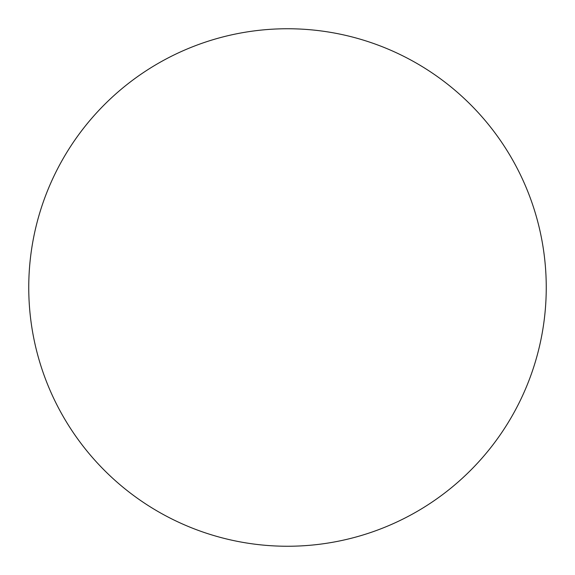 <?xml version="1.0" encoding="UTF-8"?>
<svg xmlns="http://www.w3.org/2000/svg" width="575" height="575" viewBox="0 0 575 575"><rect width="100%" height="100%" fill="white"/><g stroke="black" fill="none" stroke-linecap="round" stroke-linejoin="round"><path stroke-width="0.86" d="M546.25 287.5A258.75 258.75 0 0 0 287.5 28.75A258.75 258.75 0 0 0 28.75 287.5A258.75 258.75 0 0 0 287.5 546.25A258.75 258.75 0 0 0 546.25 287.5"/></g></svg>
